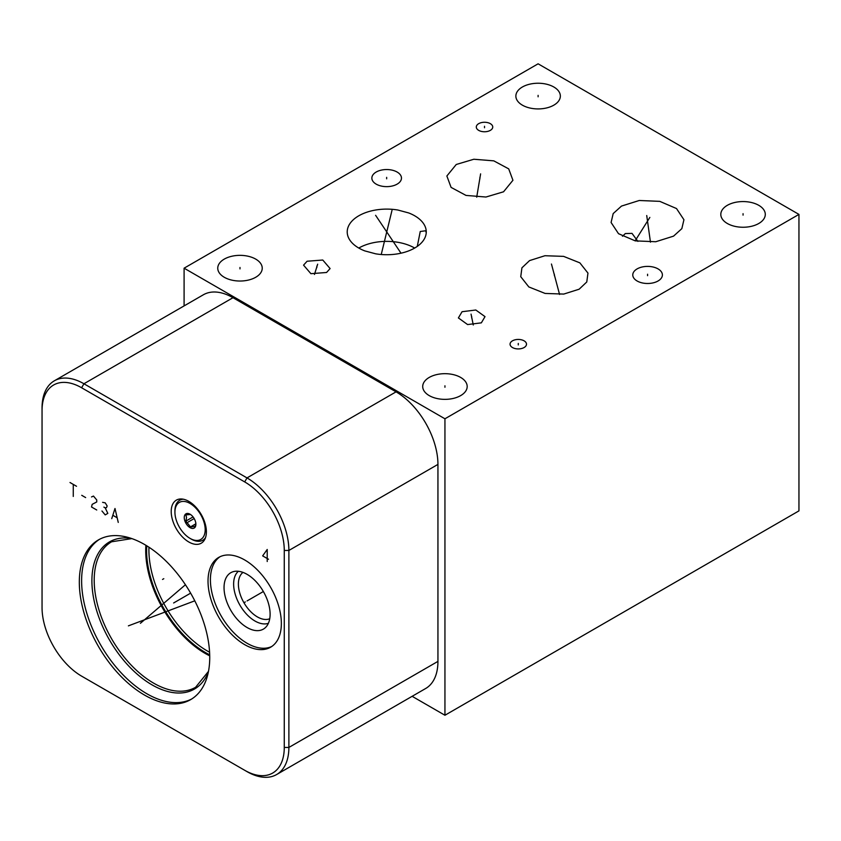 <?xml version="1.0" encoding="UTF-8"?>
<svg xmlns="http://www.w3.org/2000/svg" width="841" height="841" viewBox="0 0 841 841"><rect width="100%" height="100%" fill="white"/><g stroke="black" fill="none" stroke-linecap="round" stroke-linejoin="round"><path stroke-width="1.26" d="M412.132 696.316L444.942 715.249L798.95 510.876L798.95 214.402L538.103 63.811L184.095 268.184L444.942 418.786L798.95 214.402M184.095 305.903L184.095 268.184M444.942 715.249L444.942 418.786M42.05 410.608L42.05 407.948A59.238 34.197 60 0 1 54.318 380.826L203.375 294.77A59.238 34.197 60 0 1 232.989 297.703L396.058 391.853A59.238 34.197 60 0 1 437.94 464.4L437.94 661.383A59.238 34.197 60 0 1 425.672 688.495L276.615 774.55A59.238 34.197 60 0 1 247.002 771.618L81.619 676.143A55.969 32.315 60 0 1 42.05 607.601L42.05 410.608A55.969 32.315 60 0 1 81.619 387.764L244.689 481.914A55.969 32.315 60 0 1 284.269 550.456L284.269 747.439A55.969 32.315 60 0 1 244.689 770.282M54.318 380.826A59.238 34.197 60 0 1 83.932 383.759L247.002 477.909A59.238 34.197 60 0 1 288.884 550.456L288.884 747.439A59.238 34.197 60 0 1 276.615 774.55M281.357 623.475A51.858 29.94 60 0 1 270.613 647.213A51.858 29.94 60 0 1 230.655 633.315A51.858 29.94 60 0 1 208.021 581.131A51.858 29.94 60 0 1 218.765 557.394A51.858 29.94 60 0 1 258.723 571.291A51.858 29.94 60 0 1 281.357 623.475M209.735 657.42A92.226 53.246 60 0 1 190.634 699.638A92.226 53.246 60 0 1 119.569 674.934A92.226 53.246 60 0 1 79.317 582.13A92.226 53.246 60 0 1 98.418 539.911A92.226 53.246 60 0 1 169.483 564.616A92.226 53.246 60 0 1 209.735 657.42M206.381 531.827A24.873 14.36 60 0 1 201.23 543.212A24.873 14.36 60 0 1 182.066 536.547A24.873 14.36 60 0 1 171.207 511.517A24.873 14.36 60 0 1 176.358 500.132A24.873 14.36 60 0 1 195.522 506.787A24.873 14.36 60 0 1 206.381 531.827M191.78 698.945A92.226 53.246 60 0 1 121.125 672.8A92.226 53.246 60 0 1 81.619 580.795A92.226 53.246 -120 0 1 99.585 539.26M145.892 545.283A84.005 48.494 -120 0 0 145.714 550.498A84.005 48.494 60 0 0 209.724 655.833M417.283 246.402L420.248 231.496L425.63 230.77L426.24 232.673M460.668 377.441A22.234 12.836 180 0 1 467.186 386.513A22.234 12.836 180 0 1 453.457 398.382A22.234 12.836 180 0 1 429.215 395.596A22.234 12.836 180 0 1 422.708 386.513A22.234 12.836 180 0 1 436.437 374.655A22.234 12.836 180 0 1 460.668 377.441M553.83 87.001A22.234 12.836 180 0 1 560.348 96.074A22.234 12.836 180 0 1 546.618 107.942A22.234 12.836 180 0 1 522.377 105.157A22.234 12.836 180 0 1 515.869 96.074A22.234 12.836 180 0 1 529.599 84.216A22.234 12.836 180 0 1 553.83 87.001M255.717 259.112A22.234 12.836 180 0 1 262.234 268.184A22.234 12.836 180 0 1 248.505 280.053A22.234 12.836 180 0 1 224.274 277.267A22.234 12.836 180 0 1 217.756 268.184A22.234 12.836 180 0 1 231.485 256.326A22.234 12.836 180 0 1 255.717 259.112M658.051 268.899A14.812 8.547 180 0 1 662.393 274.944A14.812 8.547 180 0 1 653.247 282.839A14.812 8.547 180 0 1 637.11 280.989A14.812 8.547 180 0 1 632.779 274.944A14.812 8.547 180 0 1 641.914 267.049A14.812 8.547 180 0 1 658.051 268.899M397.131 172.048A14.812 8.547 180 0 1 401.472 178.092A14.812 8.547 180 0 1 392.327 185.987A14.812 8.547 180 0 1 376.19 184.137A14.812 8.547 180 0 1 371.859 178.092A14.812 8.547 180 0 1 380.994 170.187A14.812 8.547 180 0 1 397.131 172.048M621.478 206.087L639.255 200.494L659.775 201.356L676.511 208.547L683.933 219.732L681.841 228.647L673.546 236.142L655.759 241.735L635.239 240.873L618.513 233.693L611.092 222.497L613.184 213.582L621.478 206.087M529.567 260.594L544.947 255.727L563.596 256.368L579.859 262.855L587.964 273.104L586.776 281.977L579.134 289.209L563.754 294.077L545.105 293.435L528.842 286.949L520.747 276.7L521.925 267.827L529.567 260.594M503.549 191.79L485.961 197.025L466.009 195.417L451.091 187.396L446.865 176L456.253 164.479L473.84 159.243L493.783 160.852L508.71 168.873L512.936 180.268L503.549 191.79M397.835 210.019L408.663 212.931A39.527 22.823 180 0 1 426.261 231.916A39.527 22.823 180 0 1 375.643 253.814L364.815 250.902A39.527 22.823 180 0 1 347.217 231.916A39.527 22.823 180 0 1 397.835 210.019L408.663 212.931M462.056 311.717L475.806 310.003L485.015 316.637L481.346 322.849L467.596 324.563L458.387 317.93L462.056 311.717M326.571 272.484L310.897 273.682L303.559 265.146L307.091 261.236L322.765 260.027L330.103 268.563L326.571 272.484M524.09 340.826A8.221 4.741 180 0 1 526.498 344.179A8.221 4.741 180 0 1 521.431 348.563A8.221 4.741 180 0 1 512.463 347.533A8.221 4.741 180 0 1 510.056 344.179A8.221 4.741 180 0 1 515.134 339.796A8.221 4.741 180 0 1 524.09 340.826M490.335 123.659A8.221 4.741 180 0 1 492.742 127.012A8.221 4.741 180 0 1 487.664 131.396A8.221 4.741 180 0 1 478.708 130.376A8.221 4.741 180 0 1 476.3 127.012A8.221 4.741 180 0 1 481.378 122.628A8.221 4.741 180 0 1 490.335 123.659M758.782 205.33A22.234 12.836 180 0 1 765.289 214.402A22.234 12.836 180 0 1 751.57 226.271A22.234 12.836 180 0 1 727.328 223.485A22.234 12.836 180 0 1 720.811 214.402A22.234 12.836 180 0 1 734.54 202.544A22.234 12.836 180 0 1 758.782 205.33M622.477 236.258L625.336 233.567L632.001 233.367L637.888 241.378M269.74 618.734A26.828 15.485 60 0 1 249.451 610.335A26.828 15.485 60 0 1 238.392 584.043A26.828 15.485 -120 0 1 242.986 572.395M238.371 571.281A30.192 17.43 -120 0 0 233.63 584.043A30.192 17.43 60 0 0 245.772 613.299A30.192 17.43 60 0 0 268.395 623.286M270.108 614.224A32.568 18.807 60 0 1 265.619 627.397A32.568 18.807 60 0 1 239.895 622.046A32.568 18.807 60 0 1 224.042 587.628A32.568 18.807 -120 0 1 233.42 571.628A32.568 18.807 -120 0 1 257.462 583.191A32.568 18.807 -120 0 1 270.108 614.224M219.985 556.753A51.858 29.94 -120 0 0 210.408 579.754A51.858 29.94 60 0 0 232.263 631.107A51.858 29.94 60 0 0 271.78 646.477M81.619 676.143L83.932 677.478A59.238 34.197 60 0 1 83.879 677.447M205.193 529.672A21.393 12.352 60 0 1 190.066 538.408A21.393 12.352 60 0 1 174.928 512.201A21.393 12.352 60 0 1 190.066 503.465A21.393 12.352 60 0 1 205.193 529.672M184.253 517.583A8.221 4.752 -120 0 0 190.066 527.654A8.221 4.752 -120 0 0 195.879 524.29A8.221 4.752 -120 0 0 190.066 514.229A8.221 4.752 -120 0 0 184.253 517.583M174.928 512.201L174.928 510.823A23.085 13.33 60 0 1 179.711 500.258A23.085 13.33 60 0 1 183.285 499.197M205.498 537.672A23.085 13.33 60 0 1 202.797 540.237A23.085 13.33 60 0 1 191.254 539.092L190.066 538.408M190.497 514.471L185.84 514.892L186.555 517.583L185.84 521.105L193.073 516.931M195.879 522.955L195.154 526.477L190.497 526.897L185.84 521.105M190.497 526.897L195.816 523.827M743.055 215.128L743.055 213.688M444.942 387.238L444.942 385.798M538.103 96.799L538.103 95.359M239.99 268.91L239.99 267.47M647.581 275.669L647.581 274.229M386.66 178.807L386.66 177.367M646.729 215.527L650.461 242.166M649.841 217.409L635.134 240.852M554.356 275.627L554.356 274.177M551.454 264.032L559.57 294.455M479.896 178.86L479.896 177.398M480.61 173.877L476.71 197.172M386.734 232.642L386.734 231.18M391.99 210.376L381.236 254.518M375.601 215.307L401.01 253.194M471.696 318.014L471.696 316.552M471.055 314.124L473.283 324.994M316.836 267.585L316.836 266.124M317.667 264.19L314.46 274.45M518.277 344.915L518.277 343.443M484.521 127.748L484.521 126.276M145.157 619.407L143.895 620.143L145.157 619.407M173.624 602.976L190.634 593.147M128.389 625.862L194.786 600.821M140.394 623.307L185.43 584.758M245.33 601.935L244.058 602.671L245.33 601.935M247.075 600.926L263.359 591.528M267.217 561.525L267.217 549.478L262.655 555.88L268.521 559.265M163.795 578.703L162.523 579.438M189.425 521.304L188.163 522.04L189.425 521.304M70.003 482.513L76.52 486.277M73.262 484.395L73.262 496.442M81.735 495.317L85.645 497.578M96.736 509.993L91.522 506.986L92.174 504.348L96.736 501.961L96.736 499.953L93.477 496.064L91.522 496.947M101.95 511.002L105.209 514.892L107.816 513.388L105.209 507.859L106.513 507.617L107.164 505.977L105.209 502.844L102.602 502.34M103.906 507.112L105.209 507.859M118.255 522.419L114.996 508.49L111.737 518.655M113.041 515.396L116.952 517.657M194.176 518.561L190.066 520.936M284.269 550.456L288.884 550.456L437.94 464.4M244.689 481.914L247.002 477.909L396.058 391.853M131.322 538.408A84.962 49.051 -120 0 0 91.9 580.795A84.962 49.051 -120 0 0 141.488 677.72A84.962 49.051 -120 0 0 208.389 671.896M131.858 538.597L111.601 541.783A84.005 48.494 -120 0 0 94.203 580.237A84.005 48.494 -120 0 0 130.87 664.779A84.005 48.494 -120 0 0 195.606 687.276L208.494 671.339M146.744 545.798A83.375 48.137 -120 0 0 146.597 550.498A83.375 48.137 -120 0 0 209.703 654.834M148.962 547.207A82.418 47.59 -120 0 0 148.91 549.951A82.418 47.59 -120 0 0 209.588 652.217M414.687 248.053A39.527 22.823 0 0 0 358.792 248.053M284.269 747.439L288.884 747.439L437.94 661.383M81.619 387.764L83.932 383.759L232.989 297.703M179.711 500.258L181.887 499.007M202.797 540.237L204.973 538.986"/></g></svg>
